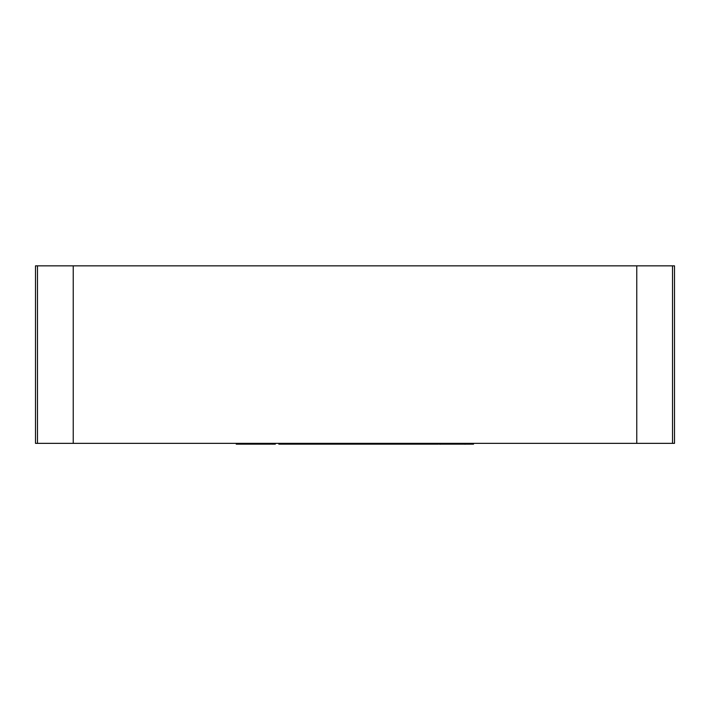 <?xml version="1.0" encoding="UTF-8"?>
<svg xmlns="http://www.w3.org/2000/svg" width="710" height="710" viewBox="0 0 710 710"><rect width="100%" height="100%" fill="white"/><g stroke="black" fill="none" stroke-linecap="round" stroke-linejoin="round"><path stroke-width="1.06" d="M351.21 443.351L350.704 444.149L359.065 444.149L359.571 443.351M464.349 444.149L464.89 443.351M443.927 444.149L464.313 444.149L464.509 443.351M471.653 443.351L471.635 444.149L473.534 444.149L473.534 443.368L473.534 444.149L465.05 444.149M461.358 443.351L461.145 444.149L464.695 444.149M439.632 444.149L461.145 444.149M439.499 443.351L439.135 444.149L440.395 444.149M434.848 443.351L434.484 444.149L438.425 444.149L438.789 443.351M438.425 444.149L427.464 444.149M396.171 443.351L395.701 444.149L415.11 444.149L415.439 443.351M415.11 444.149L434.484 444.149M399.828 444.149L400.298 443.351M401.221 443.351L399.952 444.149M403.422 444.149L403.883 443.351M355.896 443.351L355.39 444.149L354.388 444.149L354.893 443.351M306.809 443.351L306.347 444.149L354.388 444.149M343.684 444.149L344.101 443.351L343.675 444.149M309.019 444.149L309.489 443.351M310.421 443.351L309.942 444.149M314.068 444.149L314.548 443.351M271.708 443.351L271.344 444.149L275.294 444.149L275.658 443.351M270.634 444.149L269.383 444.149L270.634 444.149L270.998 443.351M278.826 444.149L309.826 444.149M245.66 443.351L245.465 444.149L245.278 443.351M451.258 444.149L464.313 444.149M359.065 444.149L395.701 444.149L381.421 444.149L381.82 443.351M307.661 444.149L305.566 444.149L305.983 443.351M238.161 443.351L238.143 444.149L236.235 444.149L270.137 444.149M248.624 444.149L248.837 443.351M412.35 444.149L412.661 443.351M380.205 444.149L380.587 443.351M329.955 443.351L329.573 444.149M328.357 444.149L328.757 443.351M297.738 443.351L297.419 444.149M294.659 444.149L294.987 443.351M672.521 265.851L674.5 265.851L674.5 443.351L672.521 443.351L672.521 265.851L636.772 265.851L636.772 443.351L35.5 443.351L35.5 265.851L37.479 265.851L37.479 443.351M672.521 443.351L636.772 443.351M37.479 265.851L636.772 265.851M73.228 265.851L73.228 443.351M473.534 443.368L473.534 444.149M465.023 444.274L465.236 443.351M440.839 443.351L440.448 444.247M269.631 443.351L269.33 444.052M244.906 443.351L244.746 444.025M404.629 443.351L404.212 444.149M366.094 444.149L366.52 443.351"/></g></svg>

